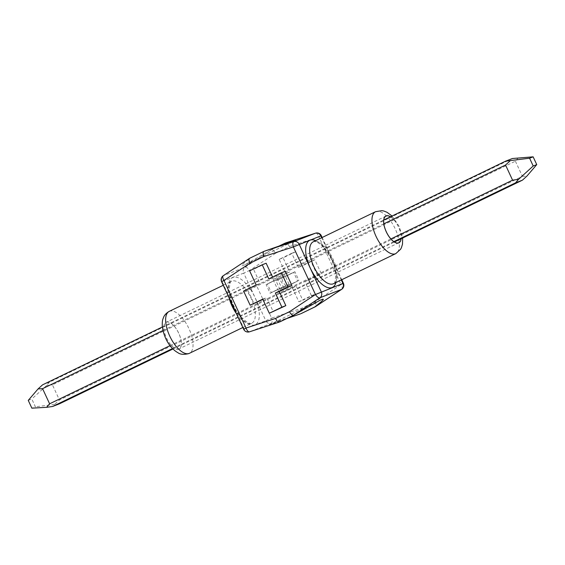 <?xml version="1.0" encoding="UTF-8"?>
<svg xmlns="http://www.w3.org/2000/svg" width="565" height="565" viewBox="0 0 565 565"><rect width="100%" height="100%" fill="white"/><g stroke="black" fill="none" stroke-linecap="round" stroke-linejoin="round"><path stroke-width="0.42" stroke-dasharray="2.83 2.12" d="M390.415 216.805A14.796 6.533 -115.8 0 1 401.044 238.804M166.364 322.177A14.796 6.533 -115.8 0 1 178.582 332.983A14.796 6.533 -115.8 0 1 179.027 348.916A14.796 6.533 -115.8 0 1 166.71 338.435A14.796 6.533 -115.8 0 1 166.152 322.269A14.796 6.533 -115.8 0 1 166.364 322.177M282.931 288.136C283.22 284.499 281.879 281.617 278.912 279.477A16.71 0.523 155.1 0 0 293.623 272.372L297.642 281.024L282.931 288.136A16.71 0.523 155.1 0 0 297.642 281.024M293.623 272.372L278.912 279.477M286.088 285.523C283.122 283.39 281.78 280.501 282.069 276.864L267.358 283.976L271.377 292.628L286.088 285.523A16.71 0.523 155.1 0 0 271.377 292.628M275.579 253.275L249.539 270.487L271.638 318.088L301.187 308.448L315.016 301.767L341.055 284.555L318.957 236.954L289.407 246.594L275.579 253.275C274.103 250.761 272.697 249.617 271.37 249.822L245.259 264.575C239.207 267.492 240.881 265.31 250.281 258.028L264.575 251.121M250.281 258.028L223.458 275.607A4.774 4.28 -111.3 0 0 222.059 281.54L244.158 329.141A4.774 4.28 -111.3 0 0 249.539 331.803L271.2 323.371L300.997 313.653M270.797 250.048L278.142 246.495M279.908 321.859L269.364 324.755L286.858 318.505M273.121 279.583L279.682 293.715L292.282 287.634L298.843 301.767L311.442 295.679L304.881 281.547L317.474 275.459L310.912 261.327L298.313 267.407L291.752 253.275L279.159 259.356L285.721 273.495L273.121 279.583L289.654 271.963L283.093 257.824L295.693 251.743L302.254 265.875L314.853 259.794L321.414 273.926L308.815 280.014L315.376 294.153L302.776 300.234L296.215 286.102L283.623 292.183L277.055 278.051M262.887 299.422L266.687 297.593L273.248 311.725M266.157 263.234L253.558 269.321L260.119 283.453L247.527 289.541L254.088 303.673M285.318 271.285L272.577 277.069M262.746 299.125L266.687 297.593M268.785 278.898L272.718 277.366M249.624 270.847L253.558 269.321M256.185 284.986L260.119 283.453M243.586 291.074L247.527 289.541M279.682 293.715L283.623 292.183M292.282 287.634L296.215 286.102M285.721 273.495L289.654 271.963M279.159 259.356L283.093 257.824M291.752 253.275L295.693 251.743M298.313 267.407L302.254 265.875M310.912 261.327L314.853 259.794M317.474 275.459L321.414 273.926M304.881 281.547L308.815 280.014M311.442 295.679L315.376 294.153M298.843 301.767L302.776 300.234M301.187 308.448C302.106 311.033 302.084 312.749 301.131 313.589M315.016 301.767C316.11 303.991 316.315 305.58 315.616 306.534M289.407 246.594C288.263 244.045 287.048 242.809 285.763 242.886M282.069 276.864A16.71 0.523 155.1 0 0 267.358 283.976M170.037 345.632L390.895 238.946M383.854 223.804L162.939 330.525M289.033 284.181L285.014 275.522L266.122 284.654L270.141 293.306L289.033 284.181A16.71 0.523 155.1 0 0 270.141 293.306M515.393 161.195L522.42 176.337L59.452 399.978L52.425 384.836L515.393 161.195L518.395 157.684M279.986 289.478L275.967 280.819L294.859 271.694L298.878 280.346L279.986 289.478A16.71 0.523 155.1 0 0 298.878 280.346M28.25 400.38L31.795 399.003L35.411 406.793L31.866 408.17M172.968 348.979L394.405 242.011M393.833 241.636L172.537 348.541M512.406 158.518L49.438 382.159L42.552 384.843M162.339 326.98L383.776 220.011M59.48 403.798L35.411 406.793M49.438 382.159L46.436 385.669L31.795 399.003M54.975 404.06L59.452 399.978M46.436 385.669L52.425 384.836M522.42 176.337L526.933 176.075M275.967 280.819A16.71 0.523 155.1 0 0 294.859 271.694M285.014 275.522A16.71 0.523 155.1 0 0 266.122 284.654M285.664 242.922L271.37 249.822L245.111 267.181L223.458 275.607A4.774 2.076 -123.5 0 0 223.281 275.699M375.541 211.713A23.271 10.276 -115.8 0 1 394.914 228.196A23.271 10.276 -115.8 0 1 395.783 253.621M333.498 283.708A23.271 10.276 64.2 0 0 332.806 258.65A23.271 10.276 64.2 0 0 313.589 241.658A23.271 10.276 64.2 0 0 313.257 241.799L313.42 241.728C313.215 241.142 314.634 241.417 317.692 242.555C322.078 244.843 326.521 250.203 331.026 258.643C333.788 264.413 335.391 269.731 335.822 274.597C335.165 282.112 334.388 285.148 333.498 283.708M390.5 216.762A14.916 6.582 -115.8 0 1 401.129 238.762M335.914 282.542A26.131 11.54 64.2 0 0 331.457 258.855A26.131 11.54 64.2 0 0 315.673 240.634M341.309 279.936L321.711 237.717M243.685 329.289L265.811 320.715A4.774 4.28 -111.3 0 0 271.2 323.371A4.774 2.112 -108.1 0 0 271.638 318.088L265.811 320.715L243.72 273.114L249.539 270.487A4.774 2.076 56.5 0 0 245.111 267.181A4.774 4.28 -111.3 0 0 243.72 273.114L221.586 281.688M254.935 324.819A26.131 11.54 -115.8 0 1 229.1 292.917A26.131 11.54 -115.8 0 1 247.774 285.65A26.131 11.54 -115.8 0 1 254.935 324.819M178.865 349.114A14.916 6.582 -115.8 0 1 164.125 330.906A14.916 6.582 -115.8 0 1 174.783 326.761A14.916 6.582 -115.8 0 1 178.865 349.114M169.218 311.379A23.271 10.276 -115.8 0 1 188.59 327.862A23.271 10.276 -115.8 0 1 189.459 353.287M229.037 297.741A23.271 10.276 -115.8 0 1 231.502 281.292A23.271 10.276 -115.8 0 1 250.874 297.776A23.271 10.276 -115.8 0 1 251.743 323.201A23.271 10.276 -115.8 0 1 251.411 323.342A23.271 10.276 -115.8 0 1 236.431 313.667M341.719 289.301A4.774 2.076 56.5 0 0 341.055 284.555L343.414 283.312M321.315 235.711L318.957 236.954A4.774 2.112 -108.1 0 0 315.51 233.183M385.973 216.084L166.152 322.269M398.848 242.731L179.027 348.916M242.851 327.495L251.58 323.272C251.785 323.858 250.366 323.583 247.308 322.446L240.69 316.739C236.431 312.233 230.188 300.813 229.178 290.403C229.835 282.888 230.612 279.852 231.502 281.292L223.253 285.276M322.149 237.505L341.747 279.724M392.032 216.021L399.236 226.424L402.661 238.02M269.364 324.755L319.741 300.425M245.259 264.575L295.636 240.245"/><path stroke-width="0.85" d="M401.044 238.804A14.796 6.533 -115.8 0 1 398.848 242.731A14.796 6.533 -115.8 0 1 386.524 232.25A14.796 6.533 -115.8 0 1 385.973 216.084A14.796 6.533 -115.8 0 1 386.185 215.992A14.796 6.533 -115.8 0 1 390.415 216.805M278.142 246.495L285.092 243.141L295.636 240.245L264.003 251.347L249.645 258.276M321.711 237.717L320.842 235.859A4.774 4.28 -111.3 0 0 315.461 233.197L285.092 243.141M315.616 306.534L314.719 306.972C324.119 299.69 325.793 297.508 319.741 300.425L293.63 315.178L319.889 297.819A4.774 4.28 -111.3 0 0 321.28 291.886L299.189 244.285A4.774 4.28 -111.3 0 0 293.8 241.629L264.003 251.347M301.131 313.589L314.719 306.972M294.203 314.952L279.908 321.859L293.63 315.178C292.303 315.383 290.897 314.239 289.421 311.725L315.461 294.513L293.362 246.912L263.813 256.552C262.873 253.89 262.916 252.167 263.94 251.376M286.858 318.505L300.425 313.879M250.147 305.206L243.586 291.074L256.185 284.986L249.624 270.847L262.224 264.766L268.785 278.898L281.377 272.817L287.945 286.949L275.346 293.037L281.907 307.176L269.307 313.257L262.746 299.125L250.147 305.206L262.887 299.422M272.577 277.069L266.157 263.234L262.224 264.766M269.307 313.257L285.841 305.644L279.28 291.505L291.879 285.417L285.318 271.285L281.377 272.817M281.907 307.176L285.841 305.644M275.346 293.037L279.28 291.505M287.945 286.949L291.879 285.417M263.813 256.552L249.984 263.234C248.812 260.825 248.664 259.194 249.532 258.339L263.869 251.411M249.984 263.234L223.945 280.445L246.043 328.046L275.593 318.406C276.758 321.005 277.994 322.234 279.287 322.099L249.49 331.817A4.774 2.112 71.9 0 0 249.539 331.803L279.237 322.114M285.763 242.886L315.51 233.183A4.774 2.112 -108.1 0 0 315.461 233.197L293.8 241.629A4.774 2.112 71.9 0 0 293.362 246.912L320.842 235.859L321.315 235.711L322.149 237.505M162.939 330.525L42.58 388.664L49.607 403.805L170.037 345.632M390.895 238.946L512.575 180.164L505.548 165.022L383.854 223.804M49.607 403.805L46.605 407.316L31.866 408.17L28.25 400.38L38.067 388.925L42.552 384.843L162.339 326.98M533.134 156.83L529.589 158.207L533.205 165.997L536.75 164.62L533.134 156.83L512.406 158.518L505.52 161.202L529.589 158.207M172.537 348.541L52.594 406.482L59.48 403.798L172.968 348.979M394.405 242.011L522.448 180.157L515.562 182.841L393.833 241.636M383.776 220.011L505.52 161.202M42.58 388.664L38.067 388.925M52.594 406.482L46.605 407.316M536.75 164.62L526.933 176.075L522.448 180.157M515.562 182.841L518.564 179.331L533.205 165.997M518.564 179.331L512.575 180.164M510.026 160.94L505.548 165.022M300.997 313.653L315.291 306.746L341.543 289.393L319.889 297.819A4.774 2.076 -123.5 0 1 315.461 294.513L342.941 283.461L341.309 279.936M395.451 253.763A23.271 10.276 -115.8 0 1 376.234 236.77A23.271 10.276 -115.8 0 1 375.541 211.713L313.257 241.799A23.271 10.276 64.2 0 0 313.949 266.857A23.271 10.276 64.2 0 0 333.173 283.849A23.271 10.276 64.2 0 0 333.498 283.708L395.783 253.621A23.271 10.276 -115.8 0 1 395.451 253.763M401.129 238.762A14.916 6.582 -115.8 0 1 398.685 242.929A14.916 6.582 -115.8 0 1 384.73 227.857A14.916 6.582 -115.8 0 1 390.5 216.762M341.719 289.301A4.774 2.076 56.5 0 1 341.543 289.393A4.774 4.28 -111.3 0 0 342.941 283.461L343.414 283.312A4.774 4.774 0 0 1 341.719 289.301L315.475 306.654M315.673 240.634A26.131 11.54 64.2 0 0 310.065 240.181A26.131 11.54 64.2 0 0 313.391 273.877A26.131 11.54 64.2 0 0 335.914 282.542M275.593 318.406L289.421 311.725M189.134 353.429A23.271 10.276 -115.8 0 1 169.917 336.436A23.271 10.276 -115.8 0 1 169.218 311.379C164.719 313.907 163.673 317.106 163.546 317.382C162.981 319.169 162.091 319.628 162.289 326.422C164.253 340.434 171.725 349.347 177.876 352.673C180.193 354.467 183.78 354.792 188.646 353.641L189.459 353.287A23.271 10.276 -115.8 0 1 189.134 353.429M236.431 313.667A23.271 10.276 -115.8 0 1 229.037 297.741M221.586 281.688L223.945 280.445A4.774 2.076 -123.5 0 1 223.281 275.699A4.774 4.774 0 0 0 221.586 281.688L243.685 329.289A4.774 4.774 0 0 0 249.49 331.817A4.774 2.112 71.9 0 1 246.043 328.046L243.685 329.289M223.253 285.276L169.218 311.379M242.851 327.495L189.459 353.287M249.525 258.346L223.281 275.699M315.355 306.724L301.067 313.624M341.747 279.724L343.414 283.312M321.315 235.711A4.774 4.774 0 0 0 315.51 233.183M375.541 211.713L381.876 210.653L383.769 210.999L387.053 212.292L392.032 216.021M402.661 238.02L402.499 244.165L401.418 247.703L400.564 249.299L395.783 253.621"/></g></svg>
